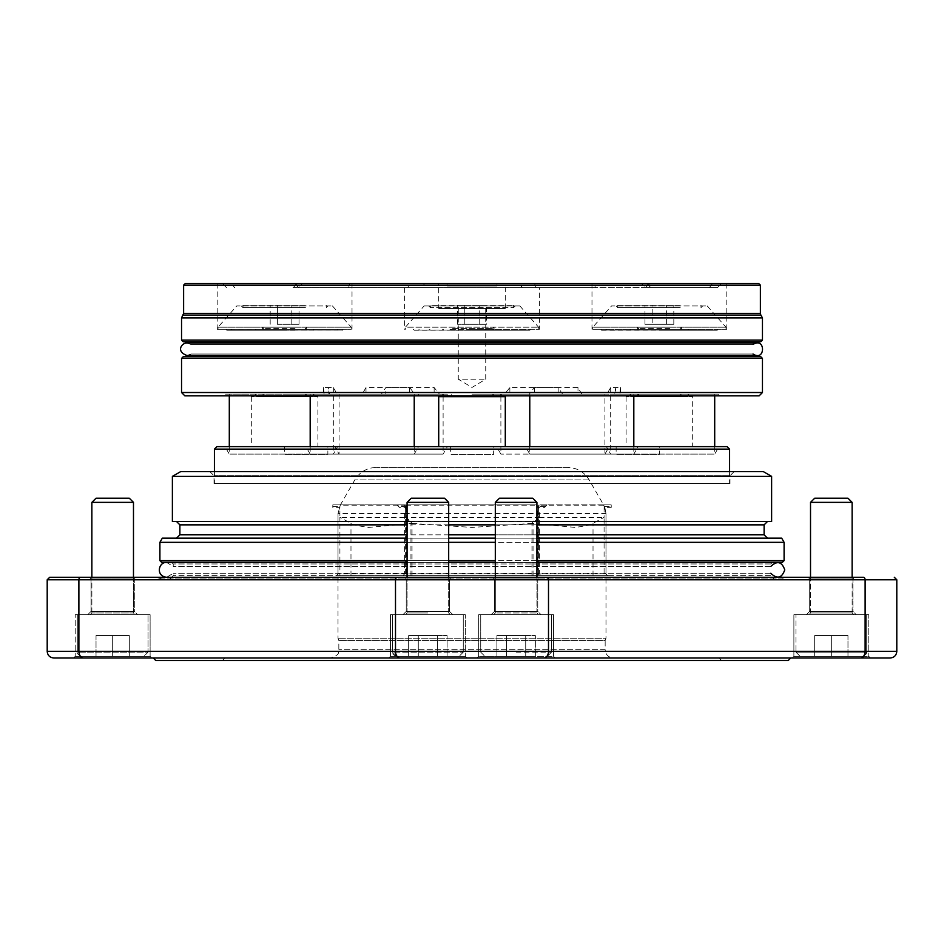 <?xml version="1.0" encoding="UTF-8"?>
<svg xmlns="http://www.w3.org/2000/svg" width="944" height="944" viewBox="0 0 944 944"><rect width="100%" height="100%" fill="white"/><g stroke="black" fill="none" stroke-linecap="round" stroke-linejoin="round"><path stroke-width="0.71" stroke-dasharray="4.72 3.54" d="M310.01 395.855L255.269 395.855L310.01 395.855M284.604 394.167L313.939 394.167L284.604 394.167M633.99 395.855L688.731 395.855L633.99 395.855M659.396 394.167L688.731 394.167L659.396 394.167M472 395.855L501.335 395.855L472 395.855M472 394.167L501.335 394.167L472 394.167M524.97 395.855L638.616 395.855L524.97 395.855L525.938 394.167L637.637 394.167L581.787 394.167L577.999 387.524L534.339 387.524L529.313 394.167L525.938 394.167M605.871 395.855L719.505 395.855L605.871 395.855L610.674 387.524L620.515 387.524L619.901 394.167L620.515 394.167L620.515 387.524M606.355 446.618L719.033 446.618L606.355 446.618L610.674 454.111L714.702 454.111L610.674 454.111L610.674 387.524L615.866 387.524L614.32 394.167L718.537 394.167L619.901 394.167M496.072 395.855L609.718 395.855L496.072 395.855L497.051 394.167L504.533 394.167L509.866 387.524L558.175 387.524L562.589 394.167L608.75 394.167L497.051 394.167M334.282 395.855L447.928 395.855L334.282 395.855L335.25 394.167L381.411 394.167L385.825 387.524L434.134 387.524L439.467 394.167L446.949 394.167L335.25 394.167M224.495 395.855L338.129 395.855L224.495 395.855L225.463 394.167L329.68 394.167L328.134 387.524L333.326 387.524L338.129 395.855M337.645 446.618L224.967 446.618L337.645 446.618L333.326 454.111L229.298 454.111L333.326 454.111L333.326 387.524L323.485 387.524L324.099 394.167L225.463 394.167M305.384 395.855L419.03 395.855L305.384 395.855L306.363 394.167L418.062 394.167L414.687 394.167L409.661 387.524L366.001 387.524L362.213 394.167L306.363 394.167M633.813 446.618L633.813 454.111L529.773 454.111L633.813 454.111L638.132 446.618L525.454 446.618L638.132 446.618M534.339 387.524L534.339 394.167L633.813 394.167L577.999 394.167L577.999 387.524M615.866 387.524L615.866 394.167L714.702 394.167L620.515 394.167M558.175 387.524L558.175 394.167L604.915 394.167L604.915 454.111L500.886 454.111L604.915 454.111L609.234 446.618L496.556 446.618L609.234 446.618M604.915 394.167L500.886 394.167L509.866 394.167L509.866 387.524M443.114 396.681L443.114 454.111L339.085 454.111L443.114 454.111L447.444 446.618L334.766 446.618L447.444 446.618M434.134 387.524L434.134 394.167L443.114 394.167L443.114 395.855M443.114 394.167L339.085 394.167L385.825 394.167L385.825 387.524M323.485 387.524L323.485 394.167L229.298 394.167L328.134 394.167L328.134 387.524M414.227 446.618L414.227 454.111L310.187 454.111L414.227 454.111L418.546 446.618L305.868 446.618L418.546 446.618M366.001 387.524L366.001 394.167L310.187 394.167L414.227 394.167L409.661 394.167L409.661 387.524M734.161 471.587L209.839 471.587L734.161 471.587L729.995 475.741L214.005 475.741L729.995 475.741L729.995 483.529L214.005 483.529L729.995 483.529M332.854 504.875L339.958 504.875L339.911 507.376L332.748 507.376L332.854 504.875L332.748 507.376M399.324 507.376L397.731 504.875L405.33 504.875L406.109 505.17L405.755 507.376L406.498 507.376L404.032 504.875L396.928 504.875L399.324 507.376L405.755 507.376L404.587 513.501L404.587 573.952L402.935 575.616L607.653 575.616L336.347 575.616L406.498 575.616L406.498 517.359L339.911 517.359L339.911 507.376M547.072 504.875L539.968 504.875L537.502 507.376L544.676 507.376L547.072 504.875L544.676 507.376M611.252 507.376L611.193 504.875L603.582 504.875L604.821 507.376L604.089 507.376L604.042 504.875L611.146 504.875L611.252 507.376L604.821 507.376L605.989 513.501L605.989 573.952L607.653 575.616L604.089 575.616L604.089 517.359L537.502 517.359L537.502 507.376M536.086 504.875L538.576 507.376L537.868 505.17L536.912 504.875L538.576 507.376L536.086 504.875L407.088 504.875L405.424 506.539L407.088 504.875L536.086 504.875M409.743 521.383L405.424 517.359L405.424 575.616L405.424 507.376L407.914 504.875L405.424 507.376L405.424 506.539L405.424 517.359L538.576 517.359L538.576 507.376L538.576 575.616L538.576 517.359L533.041 523.318L472 527.425L410.959 523.318L409.743 521.383L534.257 521.383M604.089 575.616L531.968 575.616L541.065 575.616L539.413 573.952L539.413 513.501L537.891 505.17L546.269 504.875M406.498 575.616L336.347 575.616L338.011 573.952L338.011 513.501L340.418 504.875L332.807 504.875M539.968 504.875L604.042 504.875M603.582 504.875L538.67 504.875M339.958 504.875L404.032 504.875M396.928 504.875L397.731 504.875M405.33 504.875L340.418 504.875M770.776 566.459L173.224 566.459L770.776 566.459L770.776 563.969L772.44 562.294L171.56 562.294L772.44 562.294M47.2 579.781L865.117 579.781A2.502 1.77 90 0 0 863.347 577.28L49.702 577.28M854.639 577.28L808.029 577.28L854.639 577.28L808.029 577.28L854.639 577.28L852.963 578.943L809.692 578.943L852.963 578.943L852.963 611.405L809.692 611.405L852.963 611.405L856.302 614.733L806.365 614.733L856.302 614.733L806.365 614.733L856.302 614.733L852.963 611.405L809.692 611.405L852.963 611.405L852.963 578.943L854.639 577.28M539.425 577.28L492.815 577.28L539.425 577.28L492.815 577.28L539.425 577.28L537.761 578.943L494.479 578.943L537.761 578.943L537.761 611.405L494.479 611.405L537.761 611.405L541.089 614.733L491.151 614.733L551.497 614.733L480.744 614.733L541.089 614.733L537.761 611.405L494.479 611.405L537.761 611.405L537.761 578.943L539.425 577.28M451.185 577.28L404.575 577.28L451.185 577.28L404.575 577.28L451.185 577.28L404.575 577.28L406.239 578.943L449.521 578.943L451.185 577.28L449.521 578.943L406.239 578.943L449.521 578.943L449.521 611.405L406.239 611.405L449.521 611.405L452.849 614.733L392.503 614.733L452.849 614.733L449.521 611.405L406.239 611.405L449.521 611.405L449.521 578.943L406.239 578.943L406.239 611.405L402.911 614.733L406.239 611.405L406.239 578.943L404.575 577.28M135.971 577.28L89.361 577.28L135.971 577.28L89.361 577.28L135.971 577.28L134.308 578.943L91.037 578.943L134.308 578.943L134.308 611.405L91.037 611.405L134.308 611.405L137.635 614.733L87.698 614.733L137.635 614.733L87.698 614.733L137.635 614.733L134.308 611.405L91.037 611.405L134.308 611.405L134.308 578.943L135.971 577.28M536.924 502.373L536.924 612.963L538.694 614.733L536.924 612.963L536.924 577.28L495.317 577.28L495.317 612.963L536.924 612.963L495.317 612.963L536.924 612.963L495.317 612.963L493.547 614.733L538.694 614.733L480.744 614.733L551.497 614.733L493.547 614.733L538.694 614.733L493.547 614.733L495.317 612.963L495.317 502.373L536.924 502.373L516.12 502.373L536.924 502.373L532.77 498.22L499.47 498.22L532.77 498.22L499.47 498.22L495.317 502.373M161.955 578.943L155.748 577.28L788.252 577.28L782.045 578.943L161.955 578.943L782.045 578.943M870.451 658.003L792.217 658.003L870.451 658.003L792.217 658.003L793.88 656.34L868.787 656.34L793.88 656.34L868.787 656.34L870.451 658.003L868.787 656.34L793.88 656.34L792.217 658.003M477.003 658.003L478.667 656.34L478.667 614.733L553.573 614.733L478.667 614.733L553.573 614.733L478.667 614.733L478.667 656.34L477.003 658.003L555.237 658.003L477.003 658.003L555.237 658.003L553.573 656.34L478.667 656.34L553.573 656.34L478.667 656.34L553.573 656.34L555.237 658.003M388.763 658.003L466.997 658.003L388.763 658.003L466.997 658.003L388.763 658.003L390.427 656.34L465.333 656.34L390.427 656.34L465.333 656.34L466.997 658.003L465.333 656.34L390.427 656.34L388.763 658.003M73.549 658.003L75.213 656.34L75.213 614.733L75.213 656.34L150.12 656.34L150.12 614.733L75.213 614.733L150.12 614.733L75.213 614.733L150.12 614.733L150.12 656.34L75.213 656.34L150.12 656.34L75.213 656.34L73.549 658.003L151.783 658.003L83.591 658.003A6.655 4.708 90 0 1 78.883 651.348L47.2 651.348M790.753 658.003L890.145 658.003M53.855 658.003L83.591 658.003M613.482 658.003L330.518 658.003L613.482 658.003C608.432 657.52 605.659 654.735 605.163 649.684L338.837 649.684L605.163 649.684L605.163 640.528L338.837 640.528L605.163 640.528L605.989 638.238L338.011 638.238L605.989 638.238L605.989 577.28L607.653 575.616L605.989 573.952L538.576 573.952M180.717 471.587L763.283 471.587M172.386 476.39L771.614 476.39M536.924 521.525L495.317 521.525M448.683 521.525L407.076 521.525M172.386 521.525L771.614 521.525M767.448 521.525L176.552 521.525L767.448 521.525M767.448 538.163L176.552 538.163L767.448 538.163M536.924 538.163L495.317 538.163M448.683 538.163L407.076 538.163M162.309 538.163L781.691 538.163M536.924 542.328L495.317 542.328M448.683 542.328L407.076 542.328M159.902 542.328L784.098 542.328M536.924 562.294L495.317 562.294M448.683 562.294L407.076 562.294M161.566 562.294L782.434 562.294M770.776 573.279L173.224 573.279L770.776 573.279L770.776 575.616L173.224 575.616L770.776 575.616L774.104 578.943L169.896 578.943L774.104 578.943M155.748 660.505L788.252 660.505M721.676 660.505L222.324 660.505L721.676 660.505L719.175 658.003L224.825 658.003L719.175 658.003M519.849 658.003L424.151 658.003L519.849 657.921M354.083 658.003L258.373 658.003L354.083 657.921M685.627 658.003L589.917 658.003L685.627 657.921M553.573 614.733L553.573 656.34L553.573 614.733M465.333 614.733L390.427 614.733L465.333 614.733L465.333 656.34L465.333 614.733L390.427 614.733L465.333 614.733M150.12 656.34L151.783 658.003L150.12 656.34M77.302 614.733L148.043 614.733L77.302 614.733L148.043 614.733L77.302 614.733L77.302 652.186L148.043 652.186L148.043 614.733L148.043 652.186L77.302 652.186C76.405 653.083 77.797 654.475 81.455 656.34L143.877 656.34L81.455 656.34L143.877 656.34L148.043 652.186L143.877 656.34L81.455 656.34C77.797 654.475 76.405 653.083 77.302 652.186L77.302 614.733M134.308 578.943L91.037 578.943L134.308 578.943M392.503 614.733L463.256 614.733L392.503 614.733L392.503 652.186L463.256 652.186L392.503 652.186C391.972 653.744 393.365 655.124 396.669 656.34L459.091 656.34L396.669 656.34L459.091 656.34L396.669 656.34L392.503 652.186L392.503 614.733M537.761 578.943L494.479 578.943L537.761 578.943M795.957 614.733L866.698 614.733L795.957 614.733L866.698 614.733L795.957 614.733L795.957 652.186L795.957 614.733M868.787 614.733L793.88 614.733L868.787 614.733L868.787 656.34L868.787 614.733L793.88 614.733L868.787 614.733M852.963 578.943L809.692 578.943L852.963 578.943M406.498 507.376L406.498 517.359L412.032 523.318L368.679 527.425C357.929 525.902 352.041 524.534 350.979 523.318L339.911 517.359L339.911 575.616M350.979 575.616L350.979 523.318M412.032 575.616L412.032 523.318M604.089 507.376L604.089 517.359L593.021 523.318C591.9 524.545 586 525.914 575.321 527.425L531.968 523.318L533.183 521.383L537.502 517.359L537.502 575.616M531.968 575.616L531.968 523.318M593.021 575.616L593.021 523.318M405.424 575.616L538.576 575.616M533.041 575.616L533.041 523.318M410.959 575.616L410.959 523.318M567.556 467.422L376.444 467.422L567.556 467.422C576.985 467.728 584.194 471.894 589.174 479.906L603.759 505.17L537.868 505.17M525.725 635.536L496.898 635.536L535.342 635.536L525.725 635.536L525.725 656.34L535.342 656.34L496.898 656.34L535.342 656.34L525.725 656.34L525.725 635.536L535.342 635.536L535.342 656.34L535.342 635.536L506.515 635.536L506.515 656.34L506.515 635.536L525.725 635.536L525.725 656.34L525.725 635.536M496.898 635.536L496.898 656.34L496.898 635.536L506.515 635.536L496.898 635.536M516.12 656.34L484.909 656.34L516.12 656.34M437.485 635.536L408.658 635.536L447.102 635.536L437.485 635.536L437.485 656.34L447.102 656.34L408.658 656.34L447.102 656.34L437.485 656.34L437.485 635.536L447.102 635.536L447.102 656.34L447.102 635.536L418.275 635.536L418.275 656.34L418.275 635.536L437.485 635.536L437.485 656.34L437.485 635.536M408.658 635.536L408.658 656.34L408.658 635.536L418.275 635.536L408.658 635.536M427.88 614.733L405.306 614.733L427.88 614.733M427.88 498.22L411.23 498.22L427.88 498.22M427.88 502.373L407.076 502.373L427.88 502.373M847.972 635.536L814.684 635.536L847.972 635.536L847.972 656.34L814.684 656.34L847.972 656.34L814.684 656.34L847.972 656.34L847.972 635.536L831.334 635.536L831.334 656.34L831.334 635.536L814.684 635.536L814.684 656.34L814.684 635.536L847.972 635.536L847.972 656.34L847.972 635.536M800.123 656.34L862.545 656.34L800.123 656.34L795.957 652.186L866.698 652.186L795.957 652.186L866.698 652.186L795.957 652.186L800.123 656.34L862.545 656.34L800.123 656.34M852.137 502.373L810.518 502.373L852.137 502.373L810.518 502.373L810.518 612.963L852.137 612.963L810.518 612.963L852.137 612.963L810.518 612.963L808.76 614.733L853.907 614.733L808.76 614.733L853.907 614.733L808.76 614.733L810.518 612.963L810.518 577.28M847.972 498.22L814.684 498.22L847.972 498.22L814.684 498.22L810.518 502.373M506.515 635.536L506.515 656.34L506.515 635.536M96.028 635.536L129.316 635.536L96.028 635.536L96.028 656.34L129.316 656.34L96.028 656.34L129.316 656.34L96.028 656.34L96.028 635.536L112.666 635.536L112.666 656.34L112.666 635.536L129.316 635.536L129.316 656.34L129.316 635.536L96.028 635.536L96.028 656.34L96.028 635.536M133.482 577.28L133.482 612.963L91.863 612.963L133.482 612.963L91.863 612.963L133.482 612.963L135.24 614.733L90.093 614.733L135.24 614.733L90.093 614.733L135.24 614.733L133.482 612.963L133.482 502.373L91.863 502.373L133.482 502.373L91.863 502.373L96.028 498.22L129.316 498.22L96.028 498.22L129.316 498.22L133.482 502.373M814.684 635.536L814.684 656.34L814.684 635.536M831.334 635.536L831.334 656.34L831.334 635.536M418.275 635.536L418.275 656.34L418.275 635.536M444.53 498.22L411.23 498.22L407.076 502.373L448.683 502.373L444.53 498.22M129.316 635.536L129.316 656.34L129.316 635.536M112.666 635.536L112.666 656.34L112.666 635.536M472 483.529L214.418 483.529L472 483.529M485.735 308.464L485.735 379.205L472 387.453L458.265 379.205L485.735 379.205L458.265 379.205L458.265 308.464L485.735 308.464L458.265 308.464M438.712 308.464L505.288 308.464L438.712 308.464L438.712 283.495L505.288 283.495L496.969 283.495L496.969 285.997L447.031 285.997L496.969 285.997L496.969 283.495L594.118 283.495L595.452 287.66L298.87 287.66L595.452 287.66M758.705 283.495L185.295 283.495M348.548 287.66L349.882 283.495L447.031 283.495L447.031 285.997L447.031 283.495L438.712 283.495M472 329.267L539.413 329.267L472 329.267M298.87 287.66L293.879 283.495L726.809 283.495L409.531 283.495L407.808 287.66L404.587 287.66L421.543 287.66L424.776 283.495L519.224 283.495L522.457 287.66L539.413 287.66L539.413 329.267M534.469 283.495L536.192 287.66L539.413 287.66M762.457 317.892L181.543 317.892M424.776 283.495L297.23 283.495L302.658 283.495L298.103 287.66L293.065 287.66L421.543 287.66M407.808 287.66L298.103 287.66M409.531 283.495L222.324 283.495L231.422 283.495L234.678 287.66M650.121 283.495L645.13 287.66M231.422 283.495L293.879 283.495M519.224 283.495L646.77 283.495L641.342 283.495L645.897 287.66L717.511 287.66L536.192 287.66M709.322 287.66L712.578 283.495M645.897 287.66L522.457 287.66M641.342 283.495L594.118 283.495M349.882 283.495L302.658 283.495M342.991 329.267L217.191 329.267L342.991 329.267M601.009 329.267L726.809 329.267L601.009 329.267M183.207 341.752L760.793 341.752M218.029 329.267L351.18 329.267L218.029 329.267L218.029 327.19L351.18 327.19L218.029 327.19L236.755 305.962L332.465 305.962L236.755 305.962M592.82 329.267L725.971 329.267L592.82 329.267L592.82 327.19L725.971 327.19L592.82 327.19L611.535 305.962L707.245 305.962L611.535 305.962M757.466 341.752L186.534 341.752L757.466 341.752M753.017 344.477L190.983 344.477L753.017 344.477L754.162 343.002M753.017 354.012L190.983 354.012L753.017 354.012L754.162 355.487M186.534 356.738L757.466 356.738M183.207 356.738L760.793 356.738M181.543 392.515L762.457 392.515M184.871 395.855L759.129 395.855M714.702 446.618L714.702 454.111L719.033 446.618M659.408 446.618L616.137 446.618L659.408 446.618L659.408 454.394L616.137 454.394L659.408 454.394M493.641 446.618L450.359 446.618L493.641 446.618L493.641 454.394L450.359 454.394L493.641 454.394M327.863 446.618L284.592 446.618L327.863 446.618L327.863 454.394L284.592 454.394L327.863 454.394M727.081 446.618L216.919 446.618M214.418 449.108L729.582 449.108M729.582 471.587L729.582 483.529M317.892 446.618L251.316 446.618L317.892 446.618L317.892 396.681L251.316 396.681L317.892 396.681M692.684 446.618L626.108 446.618L692.684 446.618L692.684 396.681L626.108 396.681L692.684 396.681M505.288 446.618L438.712 446.618L505.288 446.618M366.001 394.167L362.213 394.167M414.687 394.167L409.661 394.167M323.485 394.167L324.099 394.167M329.68 394.167L328.134 394.167M434.134 394.167L439.467 394.167M381.411 394.167L385.825 394.167M558.175 394.167L562.589 394.167M504.533 394.167L509.866 394.167M615.866 394.167L614.32 394.167M534.339 394.167L529.313 394.167M581.787 394.167L577.999 394.167M438.712 396.681L505.288 396.681M500.709 396.681L443.291 396.681L500.709 396.681L500.709 394.167M428.718 305.962L515.282 305.962L428.718 305.962L430.393 307.626L513.607 307.626L430.393 307.626L430.393 305.136L513.607 305.136L430.393 305.136M424.151 305.962L519.849 305.962L424.151 305.962L405.424 327.19L538.576 327.19L405.424 327.19L405.424 329.267M464.79 324.276L486.42 324.276L457.58 324.276L464.79 324.276L464.79 305.136L457.58 305.136L479.21 305.136L464.79 305.136L464.79 324.276M486.42 305.136L479.21 305.136L486.42 305.136L486.42 324.276M479.21 324.276L479.21 305.136L479.21 324.276M457.58 324.276L457.58 305.136M645.035 396.681L688.105 396.681L645.035 396.681M681.037 305.962L616.113 305.962L681.037 305.962M680.199 307.626L617.777 307.626L680.199 307.626M673.815 324.276L644.976 324.276L673.815 324.276L673.815 305.136L666.606 305.136L673.815 305.136M652.186 305.136L666.606 305.136L652.186 305.136L652.186 324.276L652.186 305.136M644.976 324.276L644.976 305.136M666.606 324.276L666.606 305.136L666.606 324.276M680.199 305.136L617.777 305.136L680.199 305.136M270.244 396.681L313.314 396.681L270.244 396.681M306.245 305.962L241.334 305.962L306.245 305.962M305.408 307.626L242.997 307.626L305.408 307.626M277.394 324.276L299.024 324.276L277.394 324.276L277.394 305.136L299.024 305.136L270.185 305.136L277.394 305.136L277.394 324.276M291.814 324.276L291.814 305.136L291.814 324.276M299.024 324.276L299.024 305.136M270.185 324.276L270.185 305.136M305.408 305.136L242.997 305.136L305.408 305.136M449.946 329.267L494.054 329.267L449.946 329.267L449.946 327.19L494.054 327.19L449.946 327.19L451.197 328.441L492.803 328.441L451.197 328.441L451.197 330.223L492.803 330.223L451.197 330.223M472 330.223L529.844 330.223L472 330.223M659.396 329.267L688.105 329.267L659.396 329.267M659.396 330.223L717.239 330.223L659.396 330.223M669.803 328.441L638.592 328.441L669.803 328.441M670.417 329.267L637.342 329.267L670.417 329.267M670.417 327.19L637.342 327.19L670.417 327.19M295.012 328.441L263.801 328.441L295.012 328.441M295.012 330.223L263.801 330.223L295.012 330.223M284.604 329.267L337.456 329.267L284.604 329.267M284.604 330.223L226.761 330.223L284.604 330.223M295.637 329.267L262.55 329.267L295.637 329.267M295.637 327.19L262.55 327.19L295.637 327.19M305.408 396.681L263.801 396.681L305.408 396.681L305.408 394.167M295.425 396.681L262.963 396.681L295.425 396.681M226.761 330.223L342.448 330.105L226.761 330.105L225.935 329.267L343.274 329.267L225.935 329.267M242.573 329.267L241.747 329.267M327.462 329.267L326.636 329.267M310.01 329.267L255.269 329.267L310.01 329.267M670.216 396.681L637.755 396.681L670.216 396.681M680.199 396.681L638.592 396.681L680.199 396.681L680.199 394.167M601.552 330.223L717.239 330.105L601.552 330.105L600.726 329.267L718.065 329.267L600.726 329.267M712.248 329.267L606.544 329.267L712.248 329.267L712.838 330.223M617.364 329.267L616.538 329.267M702.253 329.267L701.427 329.267M633.99 329.267L688.731 329.267L633.99 329.267M492.803 396.681L451.197 396.681L492.803 396.681L492.803 394.167M450.359 396.681L493.641 396.681L450.359 396.681L450.359 394.167M414.156 330.223L529.844 330.105L414.156 330.105L413.33 329.267M429.142 329.267L429.968 329.267M514.032 329.267L514.858 329.267M604.467 506.539L611.252 506.539M544.676 506.539L537.891 506.539M332.748 506.539L339.533 506.539M406.109 506.539L399.324 506.539M770.776 563.969L173.224 563.969L770.776 563.969M605.989 577.28L338.011 577.28L605.989 577.28M536.924 524.852L495.317 524.852M448.683 524.852L407.076 524.852M179.879 524.852L764.121 524.852M536.924 534.835L495.317 534.835M448.683 534.835L407.076 534.835M179.879 534.835L764.121 534.835M536.924 560.63L495.317 560.63M448.683 560.63L407.076 560.63M159.902 560.63L784.098 560.63M896.8 579.781L865.117 579.781L865.117 651.348L78.883 651.348L78.883 579.781A2.502 1.77 90 0 1 80.653 577.28M896.8 651.348L865.117 651.348A6.655 4.708 90 0 1 860.409 658.003M546.741 577.28A2.502 1.77 90 0 1 548.499 579.781L548.499 651.348A6.655 4.708 90 0 1 543.791 658.003M397.259 577.28A2.502 1.77 90 0 0 395.501 579.781L395.501 651.348A6.655 4.708 90 0 0 400.209 658.003M410.817 521.383L348.548 521.383M595.452 521.383L533.183 521.383M589.174 479.906L354.826 479.906L589.174 479.906M406.109 505.17L537.891 505.17M406.132 505.17L340.241 505.17L338.011 513.501L338.011 573.952L336.347 575.616L338.011 577.28L338.011 638.238L338.837 640.528L338.837 649.684C337.15 652.221 342.047 653.944 330.518 658.003M405.424 513.501L338.011 513.501M405.424 573.952L338.011 573.952M404.587 513.501L539.413 513.501M603.759 505.17L605.989 513.501L538.576 513.501M404.587 573.952L539.413 573.952M516.12 652.186L551.497 652.186L516.12 652.186M427.88 612.963L407.076 612.963L427.88 612.963M760.38 285.159L183.62 285.159M760.38 313.396L183.62 313.396M760.817 315.06L183.183 315.06M181.543 340.088L762.457 340.088M181.543 358.401L762.457 358.401M255.269 394.167L255.269 395.855M313.939 394.167L313.939 395.855M630.061 394.167L630.061 395.855M688.731 394.167L688.731 395.855M442.665 394.167L442.665 395.855M501.335 394.167L501.335 395.855M637.637 394.167L638.616 395.855M718.537 394.167L719.505 395.855M608.75 394.167L609.718 395.855M446.949 394.167L447.928 395.855M418.062 394.167L419.03 395.855M529.773 394.167L529.773 395.855M529.773 446.618L529.773 454.111L525.454 446.618M633.813 394.167L633.813 395.855M714.702 394.167L714.702 395.855M500.886 394.167L500.886 395.855M500.886 396.681L500.886 454.111L496.556 446.618M339.085 394.167L339.085 454.111L334.766 446.618M229.298 394.167L229.298 395.855M229.298 446.618L229.298 454.111L224.967 446.618M310.187 394.167L310.187 395.855M310.187 446.618L310.187 454.111L305.868 446.618M414.227 394.167L414.227 395.855M209.839 471.587L214.005 475.741L214.005 483.529M171.56 562.294L173.224 563.969L173.224 566.459L166.651 562.471L777.349 562.471M166.651 577.28L777.349 577.28L166.651 577.28L173.224 573.279L173.224 575.616L169.896 578.943M224.825 658.003L222.324 660.505M494.479 578.943L492.815 577.28L494.479 578.943L494.479 611.405L491.151 614.733L494.479 611.405L494.479 578.943M390.427 614.733L390.427 656.34L390.427 614.733M91.037 578.943L89.361 577.28L91.037 578.943L91.037 611.405L87.698 614.733L91.037 611.405L91.037 578.943M809.692 578.943L808.029 577.28L809.692 578.943L809.692 611.405L806.365 614.733L809.692 611.405L809.692 578.943M793.88 614.733L793.88 656.34L793.88 614.733M340.241 505.17L354.826 479.906C359.806 471.894 367.015 467.74 376.444 467.422M605.989 513.501L605.989 573.952M480.744 652.186L484.909 656.34L480.744 652.186L480.744 614.733L480.744 652.186M551.497 652.186L547.331 656.34L551.497 652.186L551.497 614.733L551.497 652.186M536.924 562.471L495.317 562.471M448.683 562.471L407.076 562.471M463.256 652.186L459.091 656.34L463.256 652.186L463.256 614.733L463.256 652.186M448.683 502.373L448.683 612.963L450.453 614.733L448.683 612.963L448.683 577.28M407.076 502.373L407.076 612.963L405.306 614.733L407.076 612.963L407.076 577.28M866.698 652.186C867.595 653.083 866.203 654.475 862.545 656.34L866.698 652.186L866.698 614.733L866.698 652.186M852.137 612.963L852.137 577.28L852.137 612.963L853.907 614.733L852.137 612.963M91.863 612.963L91.863 577.28L91.863 612.963L90.093 614.733L91.863 612.963M505.288 308.464L505.288 283.495M404.587 287.66L404.587 329.267M297.23 283.495L293.065 287.66M226.489 287.66L222.324 283.495M717.511 287.66L721.676 283.495M646.77 283.495L650.935 287.66M217.191 283.495L217.191 329.267M352.018 283.495L352.018 329.267M591.982 283.495L591.982 329.267M726.809 283.495L726.809 329.267M757.041 343.002L186.959 343.002L190.983 344.477L189.838 343.002M189.838 355.487L190.983 354.012L186.959 355.487L757.041 355.487M616.137 446.618L616.137 454.394M450.359 446.618L450.359 454.394M284.592 446.618L284.592 454.394M214.418 471.587L214.418 483.529M443.291 394.167L443.291 395.855M513.607 305.136L513.607 307.626L515.282 305.962M519.849 305.962L538.576 327.19L538.576 329.267M626.108 396.681L626.108 446.618M630.686 394.167L630.686 396.681M688.105 394.167L688.105 396.681M701.003 305.136L701.003 307.626L702.666 305.962M617.777 305.136L617.777 307.626L616.113 305.962M707.245 305.962L725.971 327.19L725.971 329.267M251.316 396.681L251.316 446.618M255.895 394.167L255.895 396.681M313.314 394.167L313.314 396.681M326.223 305.136L326.223 307.626L327.887 305.962M242.997 305.136L242.997 307.626L241.334 305.962M332.465 305.962L351.18 327.19L351.18 329.267M494.054 329.267L494.054 327.19L492.803 328.441L492.803 330.223M450.359 329.267L450.359 330.223M493.641 329.267L493.641 330.223M637.755 329.267L637.755 330.223M681.037 329.267L681.037 330.223M637.342 329.267L637.342 327.19L638.592 328.441L638.592 330.223M681.45 329.267L681.45 327.19L680.199 328.441L680.199 330.223M262.55 329.267L262.55 327.19L263.801 328.441L263.801 330.223M306.658 329.267L306.658 327.19L305.408 328.441L305.408 330.223M262.963 329.267L262.963 330.223M306.245 329.267L306.245 330.223M263.801 394.167L263.801 396.681M262.963 394.167L262.963 396.681M306.245 394.167L306.245 396.681M342.448 330.223L343.274 329.267M337.456 329.267L338.046 330.223M231.752 329.267L231.162 330.223M255.895 329.267L255.895 330.223M313.314 329.267L313.314 330.223M255.269 329.267L255.269 330.223M313.939 329.267L313.939 330.223M637.755 394.167L637.755 396.681M681.037 394.167L681.037 396.681M638.592 394.167L638.592 396.681M717.239 330.223L718.065 329.267M606.544 329.267L605.954 330.223M630.686 329.267L630.686 330.223M688.105 329.267L688.105 330.223M630.061 329.267L630.061 330.223M688.731 329.267L688.731 330.223M451.197 394.167L451.197 396.681M493.641 394.167L493.641 396.681M529.844 330.223L530.67 329.267M524.852 329.267L525.442 330.223M419.148 329.267L418.558 330.223M443.291 329.267L443.291 330.223M500.709 329.267L500.709 330.223M442.665 329.267L442.665 330.223M501.335 329.267L501.335 330.223"/><path stroke-width="1.42" d="M443.114 395.855L443.114 396.681M896.8 651.348L896.8 579.781L47.2 579.781L49.702 577.28L863.347 577.28A2.502 1.77 90 0 1 865.117 579.781L865.117 651.348L896.8 651.348C896.411 655.396 894.192 657.614 890.145 658.003L53.855 658.003C49.808 657.614 47.589 655.396 47.2 651.348L865.117 651.348A6.655 4.708 90 0 1 860.409 658.003M788.252 577.28L536.924 577.28L536.924 502.373L495.317 502.373L499.47 498.22L532.77 498.22L536.924 502.373M495.317 502.373L495.317 577.28L451.185 577.28M404.575 577.28L155.748 577.28M792.217 658.003L870.451 658.003M73.549 658.003L790.753 658.003L788.252 660.505L155.748 660.505L153.247 658.003M477.003 658.003L555.237 658.003M172.386 476.39L771.614 476.39L763.283 471.587L180.717 471.587L172.386 476.39L172.386 521.525L407.076 521.525M771.614 476.39L771.614 521.525L536.924 521.525M495.317 521.525L448.683 521.525M767.448 538.163L764.121 534.835L764.121 524.852L767.448 521.525M536.924 542.328L784.098 542.328L781.691 538.163L536.924 538.163M495.317 538.163L448.683 538.163M407.076 538.163L162.309 538.163L159.902 542.328L159.902 560.63L161.566 562.294L407.076 562.294M495.317 542.328L448.683 542.328M407.076 542.328L159.902 542.328M784.098 542.328L784.098 560.63L782.434 562.294L536.924 562.294M495.317 562.294L448.683 562.294M771.72 562.471L772.44 562.294M770.776 573.279C777.183 579.297 781.844 578.165 784.759 569.869C781.844 561.586 777.183 560.441 770.776 566.459M411.23 498.22L444.53 498.22L448.683 502.373L407.076 502.373L411.23 498.22M814.684 498.22L847.972 498.22L852.137 502.373L810.518 502.373L814.684 498.22M810.518 577.28L810.518 502.373M96.028 498.22L129.316 498.22L133.482 502.373L91.863 502.373L91.863 577.28L91.863 502.373L96.028 498.22M133.482 577.28L133.482 502.373M183.183 315.06L760.817 315.06L762.457 317.892L181.543 317.892L183.62 313.396L183.62 285.159L185.295 283.495L758.705 283.495L760.38 285.159L183.62 285.159M762.457 317.892L762.457 340.088L760.793 341.752L183.207 341.752L181.543 340.088L762.457 340.088M754.162 343.002L757.466 341.752M753.017 354.012C765.667 362.225 765.667 336.265 753.017 344.477M189.838 355.487L186.534 356.738L757.466 356.738L754.162 355.487M762.457 358.401L760.793 356.738L183.207 356.738L181.543 358.401L181.543 392.515L762.457 392.515L762.457 358.401L181.543 358.401M762.457 392.515L759.129 395.855L184.871 395.855L181.543 392.515M214.418 449.108L216.919 446.618L727.081 446.618L729.582 449.108L214.418 449.108L214.418 471.587M729.582 449.108L729.582 471.587M505.288 446.618L505.288 396.681L438.712 396.681L438.712 446.618M500.709 395.855L500.709 396.681M764.121 524.852L536.924 524.852M495.317 524.852L448.683 524.852M407.076 524.852L179.879 524.852L176.552 521.525M764.121 534.835L536.924 534.835M495.317 534.835L448.683 534.835M407.076 534.835L179.879 534.835L176.552 538.163M784.098 560.63L536.924 560.63M495.317 560.63L448.683 560.63M407.076 560.63L159.902 560.63M80.653 577.28A2.502 1.77 90 0 0 78.883 579.781L78.883 651.348A6.655 4.708 90 0 0 83.591 658.003M397.259 577.28A2.502 1.77 90 0 0 395.501 579.781L395.501 651.348A6.655 4.708 90 0 0 400.209 658.003M546.741 577.28A2.502 1.77 90 0 1 548.499 579.781L548.499 651.348A6.655 4.708 90 0 1 543.791 658.003M183.62 313.396L760.38 313.396L760.38 285.159M529.773 395.855L529.773 446.618M633.813 395.855L633.813 446.618M714.702 395.855L714.702 446.618M500.886 395.855L500.886 396.681M229.298 395.855L229.298 446.618M310.187 395.855L310.187 446.618M414.227 395.855L414.227 446.618M179.879 524.852L179.879 534.835M172.28 562.471L171.56 562.294M47.2 579.781L47.2 651.348M896.8 579.781L894.298 577.28M407.076 562.471L166.651 562.471C158.616 561.692 155.323 576.064 166.651 577.28M777.349 562.471L536.924 562.471M495.317 562.471L448.683 562.471M448.683 577.28L448.683 502.373M407.076 577.28L407.076 502.373M852.137 502.373L852.137 577.28L852.137 502.373L847.972 498.22M760.38 313.396L760.817 315.06M181.543 317.892L181.543 340.088M189.838 343.002L186.534 341.752M757.041 343.002L186.959 343.002C182.334 342.507 175.183 351.251 186.959 355.487L757.041 355.487M443.291 395.855L443.291 396.681"/></g></svg>
